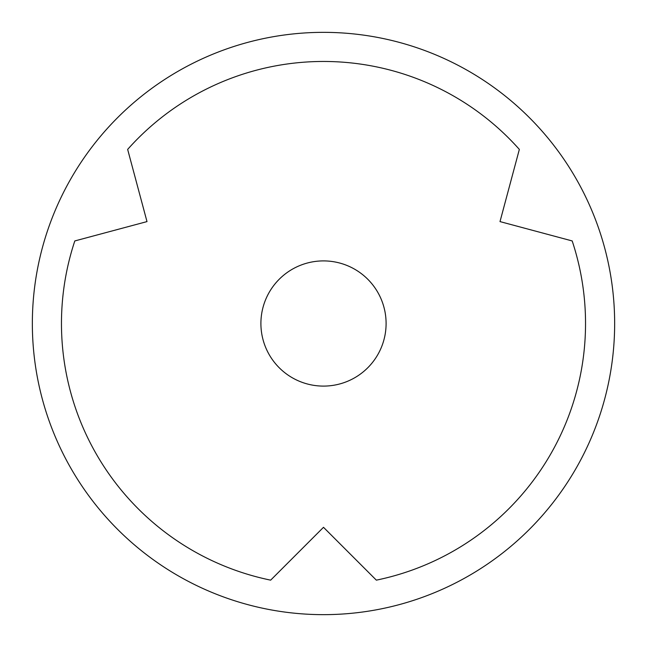 <?xml version="1.0" encoding="UTF-8"?>
<svg xmlns="http://www.w3.org/2000/svg" width="647" height="647" viewBox="0 0 647 647"><rect width="100%" height="100%" fill="white"/><g stroke="black" fill="none" stroke-linecap="round" stroke-linejoin="round"><path stroke-width="0.97" d="M270.656 580.149A262.035 262.035 0 0 1 74.809 240.943L146.998 221.597L127.653 149.408A262.035 262.035 0 0 1 519.347 149.408L500.002 221.597L572.191 240.943A262.035 262.035 0 0 1 376.344 580.149L323.5 527.305L270.656 580.149M260.903 323.5A62.597 62.597 0 0 1 323.5 260.903A62.597 62.597 0 0 1 386.097 323.5A62.597 62.597 0 0 1 323.5 386.097A62.597 62.597 0 0 1 260.903 323.5M614.65 323.5A291.15 291.15 0 0 1 323.5 614.65A291.15 291.15 0 0 1 32.35 323.5A291.15 291.15 0 0 1 323.5 32.35A291.15 291.15 0 0 1 614.65 323.5"/></g></svg>
